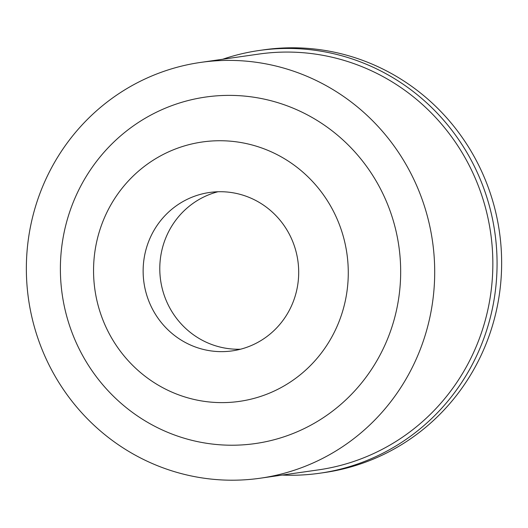 <?xml version="1.0" encoding="UTF-8"?>
<svg xmlns="http://www.w3.org/2000/svg" width="528" height="528" viewBox="0 0 528 528"><rect width="100%" height="100%" fill="white"/><g stroke="black" fill="none" stroke-linecap="round" stroke-linejoin="round"><path stroke-width="0.79" d="M240.517 349.219A80.012 77.735 81.8 0 1 205.412 341.834A80.012 77.735 81.8 0 1 160.07 261.809A80.012 77.735 81.8 0 1 217.958 191.75M253.064 199.135A80.012 77.735 -98.2 0 0 209.57 192.476A80.012 77.735 -98.2 0 0 143.893 259.888A80.012 77.735 -98.2 0 0 188.767 344.223A80.012 77.735 -98.2 0 0 232.261 350.876A80.012 77.735 -98.2 0 0 297.937 283.463A80.012 77.735 -98.2 0 0 253.064 199.135M168.274 390.469A131.017 127.288 81.8 0 1 104.94 216.592A131.017 127.288 81.8 0 1 273.557 152.882A131.017 127.288 81.8 0 1 336.89 326.759A131.017 127.288 81.8 0 1 168.274 390.469M300.848 111.606A175.019 170.042 -98.2 0 0 75.596 196.713A175.019 170.042 -98.2 0 0 160.208 428.993A175.019 170.042 -98.2 0 0 385.46 343.886A175.019 170.042 -98.2 0 0 300.848 111.606M146.144 460.733A210.025 204.052 81.8 0 1 28.347 239.356A210.025 204.052 81.8 0 1 200.746 62.396A210.025 204.052 81.8 0 1 314.912 79.873A210.025 204.052 81.8 0 1 432.709 301.244A210.025 204.052 81.8 0 1 260.311 478.203A210.025 204.052 81.8 0 1 146.144 460.733M260.311 478.203L318.457 469.874A210.025 204.052 -98.2 0 0 490.855 292.915A210.025 204.052 -98.2 0 0 373.065 71.544A210.025 204.052 -98.2 0 0 258.898 54.067L200.746 62.396M222.684 59.255A213.523 207.451 81.8 0 1 259.222 50.483A213.523 207.451 81.8 0 1 375.289 68.251A213.523 207.451 81.8 0 1 495.046 293.311A213.523 207.451 81.8 0 1 319.777 473.22A213.523 207.451 81.8 0 1 282.249 475.061M319.777 473.22L324.344 472.567A213.523 207.451 -98.2 0 0 499.62 292.657A213.523 207.451 -98.2 0 0 379.863 67.597A213.523 207.451 -98.2 0 0 263.795 49.83L259.222 50.483"/></g></svg>

